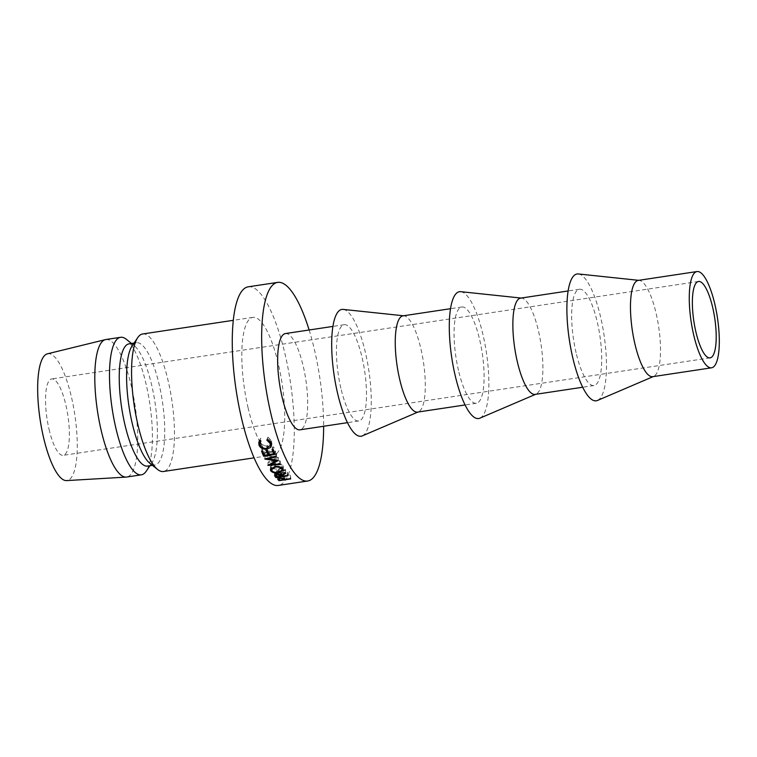 <?xml version="1.0" encoding="UTF-8"?>
<svg xmlns="http://www.w3.org/2000/svg" width="757" height="757" viewBox="0 0 757 757"><rect width="100%" height="100%" fill="white"/><g stroke="black" fill="none" stroke-linecap="round" stroke-linejoin="round"><path stroke-width="0.57" stroke-dasharray="3.79 2.84" d="M49.054 429.304A38.635 10.541 81.4 0 0 63.219 455.345A38.635 10.541 81.4 0 0 65.868 404.986A38.635 10.541 81.4 0 0 51.703 378.945A38.635 10.541 81.4 0 0 49.054 429.304M638.236 280.402A48.675 13.285 -98.6 0 1 639.182 280.383A48.675 13.285 -98.6 0 1 656.082 313.218A48.675 13.285 -98.6 0 1 653.651 376.409A48.675 13.285 -98.6 0 1 652.742 376.674M578.376 273.958A64.127 17.506 -98.6 0 1 600.642 317.211A64.127 17.506 -98.6 0 1 597.443 400.472M576.086 352.724A48.675 13.285 -98.6 0 1 579.427 289.259A48.675 13.285 -98.6 0 1 597.282 322.075A48.675 13.285 -98.6 0 1 593.933 385.531A48.675 13.285 -98.6 0 1 576.086 352.724M520.627 298.126A48.675 13.285 -98.6 0 1 521.582 298.107A48.675 13.285 -98.6 0 1 538.473 330.941A48.675 13.285 -98.6 0 1 536.051 394.132A48.675 13.285 -98.6 0 1 535.133 394.397M460.776 291.682A64.127 17.506 -98.6 0 1 483.042 334.935A64.127 17.506 -98.6 0 1 479.834 418.195M458.487 370.438A48.675 13.285 -98.6 0 1 461.827 306.982A48.675 13.285 -98.6 0 1 479.673 339.798A48.675 13.285 -98.6 0 1 476.333 403.254A48.675 13.285 -98.6 0 1 458.487 370.438M403.027 315.849A48.675 13.285 -98.6 0 1 403.973 315.83A48.675 13.285 -98.6 0 1 420.873 348.655A48.675 13.285 -98.6 0 1 418.441 411.855A48.675 13.285 -98.6 0 1 417.533 412.111M343.167 309.405A64.127 17.506 -98.6 0 1 365.432 352.658A64.127 17.506 -98.6 0 1 362.234 435.909M340.877 388.161A48.675 13.285 -98.6 0 1 344.217 324.706A48.675 13.285 -98.6 0 1 362.073 357.522A48.675 13.285 -98.6 0 1 358.723 420.977A48.675 13.285 -98.6 0 1 340.877 388.161M285.417 333.563A48.675 13.285 -98.6 0 1 303.264 366.379A48.675 13.285 -98.6 0 1 299.923 429.834M309.13 329.995A100.444 27.413 -98.6 0 1 314.534 350.084A100.444 27.413 -98.6 0 1 323.636 426.267M248.305 286.808A100.444 27.413 -98.6 0 1 285.134 354.513A100.444 27.413 -98.6 0 1 278.235 485.455M248.135 408.023A69.54 18.982 -98.6 0 1 252.904 317.372A69.54 18.982 -98.6 0 1 278.406 364.24A69.54 18.982 -98.6 0 1 273.637 454.9A69.54 18.982 -98.6 0 1 248.135 408.023M142.657 333.979A69.54 18.982 -98.6 0 1 168.149 380.856A69.54 18.982 -98.6 0 1 163.38 471.507M132.096 345.958A61.809 16.872 -98.6 0 1 136.459 342.732A61.809 16.872 -98.6 0 1 159.121 384.395A61.809 16.872 -98.6 0 1 154.873 464.978A61.809 16.872 -98.6 0 1 149.763 463.18M129.106 343.839A61.809 16.872 -98.6 0 1 134.216 345.637A61.809 16.872 -98.6 0 1 151.769 385.502A61.809 16.872 -98.6 0 1 151.883 462.858A61.809 16.872 -98.6 0 1 147.53 466.085M126.353 339.325A69.54 18.982 -98.6 0 1 146.101 384.178A69.54 18.982 -98.6 0 1 146.224 471.204M105.904 339.524A69.54 18.982 -98.6 0 1 131.396 386.392A69.54 18.982 -98.6 0 1 126.627 477.042M47.483 353.812A64.127 17.506 -98.6 0 1 71.423 396.961A64.127 17.506 -98.6 0 1 66.588 480.6M290.726 478.926L290.489 475.226L278.822 476.986A96.584 26.363 -98.6 0 1 278.122 476.361L277.478 475.528L279.74 474.393L283.421 474.686L284.528 475.538A96.584 26.363 -98.6 0 0 284.783 475.765L290.168 474.951L290.395 478.632M277.658 479.19L277.478 475.557L277.649 479.153M279.891 477.998L279.74 474.393M283.601 478.329L283.421 474.686M285.01 479.446L284.783 475.765M278.964 479.276L278.822 476.986M282.986 475.368L280.071 474.734L279.04 475.926A96.584 26.363 -98.6 0 0 279.702 476.532L283.591 475.945L282.986 475.368L283.184 479.02M278.879 479.039L278.708 475.415L279.238 479.588M280.232 478.348L280.071 474.734M283.733 478.405L283.591 475.945M279.92 480.212L279.702 476.532M260.91 441.076L260.711 442.608C261.79 445.031 263.928 446.119 267.126 445.873L270.751 443.015M260.19 444.927L260.711 442.608M266.653 448.362L267.126 445.873M270.807 442.249L270.561 441.057L267.467 437.981L267.912 437.13L271.754 440.877L271.517 444.359M270.429 441.653L270.561 441.057M266.89 440.167L267.467 437.981M267.325 439.278L267.912 437.13M271.233 443.195L271.754 440.877M270.192 445.674L267.344 446.677L259.935 443.687M266.89 449.194L267.344 446.677M259.216 441.331L260.531 438.237L261.477 438.89M259.944 440.394L260.531 438.237M274.857 466.492L274.999 463.312C278.85 462.972 281.528 463.738 283.042 465.621L283.355 466.634L282.361 468.205M282.967 468.933L283.042 465.621M282.096 468.384L278.869 469.444L271.678 468.394M278.879 472.87L278.869 469.444M271.214 468.015L270.467 466.407L274.999 463.312M270.779 468.517L270.798 467.514M278.538 468.971C281.462 468.394 282.569 467.343 281.859 465.82C280.658 464.259 278.481 463.615 275.321 463.89C272.369 464.552 271.252 465.687 271.981 467.306C273.201 468.772 275.387 469.331 278.538 468.971L278.529 472.377M282.096 467.987L281.859 465.82L281.812 467.779M271.697 467.627L271.905 470.617M275.321 463.89L275.188 467.097M287.66 475.86L287.537 472.283L275.87 474.043A96.584 26.363 -98.6 0 1 275.151 473.182L274.479 472.037L274.536 475.519M274.545 475.623L274.488 472.131L276.712 470.703C279.068 470.523 280.554 470.92 281.159 471.914L285.219 469.349L285.238 472.813M276.74 474.166L276.712 470.703M281.244 475.434L281.159 471.914M285.663 473.38L285.616 469.898A96.584 26.363 -98.6 0 1 285.219 469.349M285.616 469.898L281.566 472.406L281.661 475.945M281.935 476.276L281.831 472.718A96.584 26.363 -98.6 0 1 281.566 472.406M281.831 472.718L287.215 471.904L287.319 475.462M275.936 475.898L275.87 474.043M279.986 472.094L277.034 471.147C275.633 471.479 275.311 471.99 276.068 472.661A96.584 26.363 -98.6 0 0 276.74 473.485L280.629 472.898L279.986 472.094L280.043 474.488M275.737 474.393L275.699 471.942L276.068 472.661L276.144 476.181M277.081 474.62L277.034 471.147M280.696 474.885L280.629 472.898M276.854 477.042L276.74 473.485M278.074 460.587L278.33 457.597L271.205 461.429L271.072 463.568M278.33 457.597A96.584 26.363 -98.6 0 1 278.254 457.455L277.999 460.436M276.324 456.84L276.646 454.001L268.584 456.007L268.281 458.874M268.584 456.007L278.254 457.455M276.646 454.001A96.584 26.363 -98.6 0 1 276.324 453.292L275.993 456.102M280.118 464.561L280.289 461.42L268.148 462.29A96.584 26.363 -98.6 0 1 268.101 462.205L276.201 457.843L265.168 456.187A96.584 26.363 -98.6 0 1 265.12 456.093L264.808 458.941M265.12 456.093L276.324 453.292M265.168 456.187L264.855 459.054M276.201 457.843L275.945 460.833M268.101 462.205L267.912 465.309M268.148 462.29L267.959 465.394M280.289 461.42A96.584 26.363 -98.6 0 1 279.967 460.814L279.778 463.937M271.205 461.429L279.967 460.814M261.572 451.229L262.007 448.674L263.209 448.494L262.774 451.049M264.458 455.212L264.827 452.497A96.584 26.363 -98.6 0 1 263.209 448.494M264.827 452.497L268.423 451.957A96.584 26.363 -98.6 0 1 266.795 447.945L267.997 447.766L267.562 450.33M266.36 450.51L266.795 447.945M269.246 454.493L269.615 451.768A96.584 26.363 -98.6 0 1 267.997 447.766M269.615 451.768L274.1 451.096A96.584 26.363 -98.6 0 1 272.482 447.094L273.674 446.914L273.239 449.469M272.047 449.649L272.482 447.094M275.255 454.399L275.614 451.645A96.584 26.363 -98.6 0 1 273.674 446.914M275.614 451.645L274.195 451.863M273.996 451.891L268.508 452.714M268.309 452.752L263.947 453.405A96.584 26.363 -98.6 0 1 262.007 448.674M278.235 478.462L278.122 476.361M284.746 479.209L284.528 475.538M275.188 474.639L275.151 473.182M710.047 357.881L63.219 455.345M639.182 280.383L638.7 280.336M579.427 289.259L568.157 290.962M521.582 298.107L521.09 298.05M461.827 306.982L450.557 308.686M403.973 315.83L403.49 315.773M344.217 324.706L332.948 326.409M252.904 317.372L233.345 320.315M136.459 342.732L134.036 343.091M134.216 345.637L131.519 343.47M151.883 462.858L149.943 465.716M154.873 464.978L152.46 465.337M273.637 454.9L254.068 457.843M358.723 420.977L347.454 422.671M476.333 403.254L465.063 404.957M593.933 385.531L582.672 387.234M698.531 281.472L51.703 378.945M272 443.214L271.489 445.684M259.329 440.243L258.79 442.381M283.355 466.634L283.307 470.021M270.372 469.643L270.467 466.407"/><path stroke-width="1.14" d="M712.697 307.522A38.635 10.541 -98.6 0 1 710.047 357.881A38.635 10.541 -98.6 0 1 695.882 331.84A38.635 10.541 -98.6 0 1 698.531 281.472A38.635 10.541 -98.6 0 1 712.697 307.522M693.696 335.001A48.675 13.285 -98.6 0 1 697.036 271.545A48.675 13.285 -98.6 0 1 714.882 304.352A48.675 13.285 -98.6 0 1 711.542 367.807A48.675 13.285 -98.6 0 1 693.696 335.001M711.542 367.807L652.742 376.674A48.675 13.285 -98.6 0 1 634.896 343.858A48.675 13.285 -98.6 0 1 638.236 280.402L697.036 271.545M653.206 376.598L597.443 400.472A64.127 17.506 -98.6 0 1 572.727 357.588A64.127 17.506 -98.6 0 1 578.376 273.958L638.7 280.336M582.672 387.234L535.133 394.397A48.675 13.285 -98.6 0 1 517.286 361.581A48.675 13.285 -98.6 0 1 520.627 298.126L568.157 290.962M535.596 394.321L479.834 418.195A64.127 17.506 -98.6 0 1 455.118 375.302A64.127 17.506 -98.6 0 1 460.776 291.682L521.09 298.05M465.063 404.957L417.533 412.111A48.675 13.285 -98.6 0 1 399.677 379.304A48.675 13.285 -98.6 0 1 403.027 315.849L450.557 308.686M417.996 412.045L362.234 435.909A64.127 17.506 -98.6 0 1 337.518 393.025A64.127 17.506 -98.6 0 1 343.167 309.405L403.49 315.773M347.454 422.671L299.923 429.834A48.675 13.285 -98.6 0 1 282.077 397.028A48.675 13.285 -98.6 0 1 285.417 333.563L332.948 326.409M323.636 426.267A100.444 27.413 -98.6 0 1 307.635 481.026A100.444 27.413 -98.6 0 1 270.807 413.322A100.444 27.413 -98.6 0 1 277.705 282.38A100.444 27.413 -98.6 0 1 309.13 329.995M307.635 481.026L278.235 485.455A100.444 27.413 -98.6 0 1 241.407 417.75A100.444 27.413 -98.6 0 1 248.305 286.808L277.705 282.38M254.068 457.843L163.38 471.507A69.54 18.982 -98.6 0 1 157.626 469.482A69.54 18.982 -98.6 0 1 137.878 424.63A69.54 18.982 -98.6 0 1 137.755 337.613A69.54 18.982 -98.6 0 1 142.657 333.979L233.345 320.315M157.626 469.482L149.763 463.18A61.809 16.872 -98.6 0 1 132.21 423.305A61.809 16.872 -98.6 0 1 132.096 345.958L137.755 337.613M152.46 465.337L147.53 466.085A61.809 16.872 -98.6 0 1 124.858 424.422A61.809 16.872 -98.6 0 1 129.106 343.839L134.036 343.091M149.943 465.716L146.224 471.204A69.54 18.982 -98.6 0 1 141.322 474.828A69.54 18.982 -98.6 0 1 115.83 427.96A69.54 18.982 -98.6 0 1 120.6 337.3A69.54 18.982 -98.6 0 1 126.353 339.325L131.519 343.47M141.322 474.828L126.627 477.042A69.54 18.982 -98.6 0 1 126.154 477.099A69.54 18.982 -98.6 0 1 101.126 430.175A69.54 18.982 -98.6 0 1 105.441 339.609A69.54 18.982 -98.6 0 1 105.904 339.524L120.6 337.3M126.154 477.099L66.588 480.6A64.127 17.506 -98.6 0 1 43.499 437.328A64.127 17.506 -98.6 0 1 47.483 353.812L105.441 339.609M263.587 456.159A100.444 27.413 -98.6 0 1 261.572 451.229L262.774 451.049A100.444 27.413 -98.6 0 0 264.458 455.212L268.054 454.673A100.444 27.413 -98.6 0 1 266.36 450.51L267.562 450.33A100.444 27.413 -98.6 0 0 269.246 454.493L273.731 453.812A100.444 27.413 -98.6 0 1 272.047 449.649L273.239 449.469A100.444 27.413 -98.6 0 0 275.255 454.399L263.587 456.159L263.89 453.84M278.074 460.587A100.444 27.413 -98.6 0 1 277.999 460.436L268.281 458.874L276.324 456.84A100.444 27.413 -98.6 0 1 275.993 456.102L264.808 458.941A100.444 27.413 -98.6 0 0 264.855 459.054L275.945 460.833L267.912 465.309A100.444 27.413 -98.6 0 0 267.959 465.394L280.118 464.561A100.444 27.413 -98.6 0 1 279.778 463.937L271.006 464.524L278.074 460.587M274.536 475.396L276.74 474.166C279.106 473.986 280.601 474.412 281.244 475.434L285.238 472.813A100.444 27.413 -98.6 0 0 285.663 473.38L281.661 475.945A100.444 27.413 -98.6 0 0 281.935 476.276L287.319 475.462A100.444 27.413 -98.6 0 0 287.66 475.86L275.993 477.61A100.444 27.413 -98.6 0 1 275.236 476.721L274.536 475.519M270.732 470.826L270.372 469.643L274.857 466.492C278.708 466.161 281.415 466.974 282.967 468.933L283.307 470.021L278.879 472.87C275.028 473.333 272.312 472.652 270.732 470.826L270.779 468.517M259.944 440.394L260.91 441.076L260.03 442.675L260.19 444.927C261.297 447.444 263.455 448.589 266.653 448.362L270.24 445.476L270.041 443.375L266.89 440.167L267.325 439.278L271.233 443.195L271.489 445.684L270.609 447.406L266.89 449.194C262.991 449.507 260.351 448.125 258.97 445.05L258.79 442.381L259.944 440.394M277.649 479.105L279.891 477.998L283.601 478.329L284.746 479.209A100.444 27.413 -98.6 0 0 285.01 479.446L290.395 478.632A100.444 27.413 -98.6 0 0 290.726 478.926L279.059 480.676A100.444 27.413 -98.6 0 1 278.33 480.033L277.649 479.153M279.059 480.676L278.964 479.276M280.232 478.348L279.238 479.588A100.444 27.413 -98.6 0 0 279.92 480.212L283.809 479.626L280.213 477.951M283.184 479.02L283.137 478.14M283.809 479.626L283.733 478.405M278.841 478.225L279.238 479.588M270.24 445.476L270.807 442.249M270.041 443.375L270.561 441.057M271.517 444.359L270.192 445.674M270.609 447.406L271.082 444.936M266.89 449.194L267.06 448.286M259.935 443.687L259.216 441.331M258.97 445.05L259.49 442.731M278.879 472.87L278.879 472.321M281.812 467.779L281.784 469.132C280.554 467.504 278.358 466.823 275.188 467.097L271.64 469.681L271.905 470.617C273.173 472.141 275.378 472.728 278.529 472.377L282.068 470.05L281.784 469.132M275.217 466.444L275.188 467.097M281.661 475.945L281.642 475.188M275.993 477.61L275.936 475.898M277.081 474.62C275.68 474.961 275.368 475.481 276.144 476.181A100.444 27.413 -98.6 0 0 276.854 477.042L280.743 476.456L277.071 474.128M280.743 476.456L280.696 474.885M275.737 474.393L276.144 476.181M271.072 463.568L271.006 464.524M268.366 458.042L268.281 458.874M276.012 460.124L275.945 460.833M268.054 454.673L268.366 452.355M273.731 453.812L274.053 451.503M278.33 480.033L278.235 478.462M275.236 476.721L275.188 474.639M280.062 475.614L280.043 474.488M260.569 440.498L260.03 442.675M282.096 467.987L282.068 470.05M271.697 467.627L271.64 469.681"/></g></svg>

